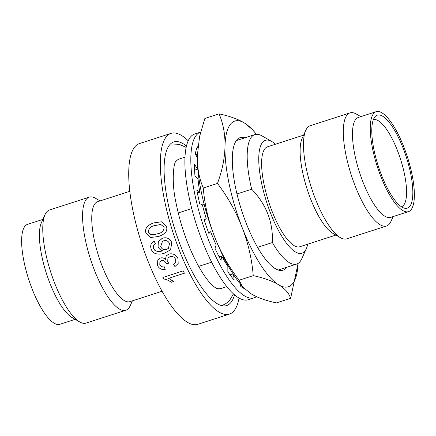 <?xml version="1.0" encoding="UTF-8"?>
<svg xmlns="http://www.w3.org/2000/svg" width="436" height="436" viewBox="0 0 436 436"><rect width="100%" height="100%" fill="white"/><g stroke="black" fill="none" stroke-linecap="round" stroke-linejoin="round"><path stroke-width="0.65" d="M307.729 244.182A59.318 17.865 -107.9 0 1 306.35 248.591A59.318 17.865 -107.9 0 1 304.78 251.18A59.318 17.865 -107.9 0 1 270.402 212.746A59.318 17.865 -107.9 0 1 262.57 142.354A59.318 17.865 -107.9 0 1 271.732 141.477A59.318 17.865 -107.9 0 1 275.427 144.24M236.977 193.955L251.665 189.208A68.027 20.487 -107.9 0 1 251.572 136.92A68.027 20.487 -107.9 0 1 254.853 134.593A68.027 20.487 -107.9 0 1 262.08 135.912L271.732 141.477M251.665 189.208C266.32 204.43 273.219 222.213 272.358 242.563L257.583 247.343M306.35 248.591L301.777 258.75A68.027 20.487 -107.9 0 1 299.979 261.72A68.027 20.487 -107.9 0 1 296.693 264.053A68.027 20.487 -107.9 0 1 272.358 242.563M393.125 216.583L390.983 221.346A59.427 17.898 -107.9 0 1 386.541 225.979L346.74 238.841A59.427 17.898 -107.9 0 1 340.429 237.685L332.766 233.271A52.516 15.816 -107.9 0 1 310.437 198.467A52.516 15.816 -107.9 0 1 302.115 138.441L305.745 130.375A59.427 17.898 -107.9 0 1 310.187 125.742L349.988 112.88A59.427 17.898 -107.9 0 1 356.299 114.036L360.823 116.641M303.603 135.138L267.524 146.796A52.516 15.816 72.1 0 0 271.922 210.915A52.516 15.816 72.1 0 0 299.826 246.738L335.905 235.08M340.429 237.685A59.427 17.898 -107.9 0 1 315.163 198.298A59.427 17.898 -107.9 0 1 305.745 130.375M234.524 294.812A85.985 25.893 -107.9 0 1 226.666 305.554A85.985 25.893 -107.9 0 1 180.978 246.901A85.985 25.893 -107.9 0 1 173.779 141.918A85.985 25.893 -107.9 0 1 186.439 146.033M386.541 225.979A59.427 17.898 -107.9 0 1 354.964 185.436A59.427 17.898 -107.9 0 1 349.988 112.88M408.461 211.629L390.683 217.373A52.516 15.816 -107.9 0 1 362.779 181.55A52.516 15.816 -107.9 0 1 358.387 117.431L376.159 111.687A52.516 15.816 -107.9 0 1 404.063 147.51A52.516 15.816 -107.9 0 1 408.461 211.629A52.516 15.816 -107.9 0 1 380.557 175.806A52.516 15.816 -107.9 0 1 376.159 111.687M154.213 241.163L155.39 243.795L153.646 245.446L153.51 248.367L154.933 250.46C157.407 251.768 159.968 251.872 162.606 250.765C160.415 250.117 158.911 248.711 158.088 246.553L158.339 241.653L162.563 238.16C166.808 237.02 169.887 238.497 171.795 242.59L170.58 249.784L164.71 253.06C161.636 254.27 158.524 254.433 155.363 253.55C153.27 252.657 151.848 251.125 151.107 248.945C150.028 245.408 151.069 242.814 154.213 241.163L155.423 243.779L153.674 245.43L153.537 248.346L154.96 250.438C157.44 251.746 159.996 251.845 162.633 250.738M161.484 221.799L166.476 226.349C167.086 228.268 166.917 230.072 165.974 231.761C163.98 234.127 161.424 235.713 158.317 236.519L150.742 237.489L145.924 232.993C144.098 227.396 149.902 223.973 154.262 222.812L161.484 221.799L166.508 226.349C167.119 228.262 166.955 230.066 166.007 231.75C164.007 234.116 161.456 235.702 158.35 236.508L157.434 236.786M239.042 298.055A94.966 28.596 -107.9 0 1 229.429 314.1A94.966 28.596 -107.9 0 1 178.973 249.321A94.966 28.596 -107.9 0 1 171.021 133.378A94.966 28.596 -107.9 0 1 188.205 140.757M171.021 133.378L139.416 143.591A94.966 28.596 72.1 0 0 147.368 259.534A94.966 28.596 72.1 0 0 197.824 324.313L229.429 314.1M129.797 191.306L97.659 201.694A52.516 15.816 72.1 0 0 102.057 265.813A52.516 15.816 72.1 0 0 129.961 301.636L162.099 291.248M381.38 174.82A48.854 14.71 72.1 0 0 404.532 208.19A48.854 14.71 72.1 0 0 403.245 148.496A48.854 14.71 72.1 0 0 374.987 116.772A48.854 14.71 72.1 0 0 381.38 174.82M401.431 206.751A45.715 13.767 72.1 0 0 397.605 150.938A45.715 13.767 72.1 0 0 373.314 119.753M100.095 200.909L95.571 198.304A59.427 17.898 72.1 0 0 89.26 197.143A59.427 17.898 72.1 0 0 94.236 269.699A59.427 17.898 72.1 0 0 125.813 310.241A59.427 17.898 72.1 0 0 130.255 305.609L132.397 300.851M89.26 197.143L49.459 210.01A59.427 17.898 72.1 0 0 45.017 214.637A59.427 17.898 72.1 0 0 54.44 282.566A59.427 17.898 72.1 0 0 79.701 321.948A59.427 17.898 72.1 0 0 86.012 323.103L125.813 310.241M45.017 214.637L41.387 222.703A52.516 15.816 72.1 0 0 49.715 282.73A52.516 15.816 72.1 0 0 72.038 317.533L79.701 321.948M42.875 219.401L27.539 224.355A52.516 15.816 72.1 0 0 31.937 288.474A52.516 15.816 72.1 0 0 59.841 324.297L75.177 319.343M178.22 212.942L191.764 208.566M202.478 205.105L204.212 204.544M224.104 258.161L223.025 258.51M211.656 262.183L198.663 266.38M216.496 288.316A68.027 20.487 72.1 0 0 221.145 288.469L226.813 286.632M184.973 157.178L179.305 159.009A68.027 20.487 72.1 0 0 175.621 161.849M173.566 264.205L175.73 262.161L175.621 259.333C174.411 256.929 172.514 256.046 169.942 256.684L167.92 258.161L167.718 261.671L168.694 263.224L166.241 263.72L166.111 263.344C165.195 261.148 163.636 260.238 161.44 260.603L159.903 261.753L159.805 264.592C160.731 266.467 162.246 267.235 164.35 266.897L165.195 269.475C161.625 269.939 159.058 268.592 157.494 265.426L157.799 259.894L160.306 258.03C162.236 257.518 163.947 258.003 165.446 259.496L166.22 255.894L168.923 254.068C173.054 253.212 176.079 254.749 177.997 258.668L178.166 263.54L174.934 266.609L173.566 264.205L175.741 262.14M167.974 258.079L167.74 261.633L168.694 263.224M159.919 261.725L159.827 264.548C160.753 266.423 162.268 267.192 164.372 266.859L165.195 269.475M157.701 260.041L160.328 257.998C162.263 257.485 163.974 257.97 165.467 259.458M166.269 255.828L168.945 254.035C173.076 253.185 176.106 254.711 178.019 258.63L178.177 263.513M168.574 278.304L173.659 281.449L171.25 282.288C169.043 280.555 166.514 279.449 163.669 278.975A95.075 28.629 -107.9 0 1 162.928 277.454L183.234 270.843A94.966 28.596 -107.9 0 0 184.384 273.192L168.558 278.359L173.648 281.509M162.928 277.454L183.234 270.843M184.374 273.247A95.075 28.629 -107.9 0 1 183.224 270.898M161.821 238.443L162.563 238.16M162.53 238.176C166.775 237.031 169.855 238.508 171.768 242.612L171.795 242.59M171.768 242.612L170.58 249.784M169.5 243.577C168.252 240.928 166.258 240.029 163.527 240.868L162.514 241.293L160.693 246.536C161.854 249.169 163.778 250.16 166.465 249.517L168.438 248.335L169.5 243.577M162.459 241.321L160.693 246.536M160.72 246.52C161.881 249.147 163.805 250.133 166.492 249.49L166.465 249.517M166.492 249.49L168.47 248.307M164.132 227.107L160.775 224.475L155.014 225.554C150.758 226.202 148.513 228.437 148.273 232.268L150.518 234.661L154.115 234.65L157.445 233.783C161.707 233.135 163.936 230.911 164.132 227.107M160.791 224.475L155.014 225.554M155.047 225.559C150.796 226.208 148.551 228.442 148.305 232.263L148.273 232.268M148.305 232.263L150.518 234.661M150.551 234.661L154.131 234.65M254.172 297.81A87.075 26.22 72.1 0 1 207.907 238.41A87.075 26.22 72.1 0 1 200.609 132.108L194.69 134.016A87.075 26.22 72.1 0 0 201.982 240.329A87.075 26.22 72.1 0 0 248.248 299.723L254.172 297.81A87.075 26.22 72.1 0 0 256.477 296.633M244.302 288.605A78.366 23.599 -107.9 0 1 240.705 286.354L240.231 283.825M233.592 274.74L234.148 280.076A78.366 23.599 -107.9 0 1 227.87 271.813L227.826 266.287A70.746 21.304 -107.9 0 1 221.635 256.003L221.014 260.423A78.366 23.599 -107.9 0 1 214.964 248.226L216.174 244.994A70.746 21.304 -107.9 0 1 210.692 231.739L208.893 233.543A78.366 23.599 -107.9 0 1 204.032 219.357L206.304 218.927A70.746 21.304 -107.9 0 1 202.408 204.8L199.715 203.71A78.366 23.599 -107.9 0 1 196.816 189.78L199.792 192.227A70.746 21.304 -107.9 0 1 198.097 179.479L194.941 175.659A78.366 23.599 -107.9 0 1 194.461 164.209L197.666 169.146A70.746 21.304 -107.9 0 1 197.704 167.359M197.317 157.663L195.323 153.859A78.366 23.599 -107.9 0 1 197.345 146.709L197.819 147.793M195.808 154.785L197.377 154.279M194.565 170.144L197.666 169.146M197.404 193.001L199.792 192.227M204.119 219.635L206.304 218.927M210.692 231.739L208.484 232.448M221.635 256.003L219.112 256.82M233.042 273.89L230.017 274.871M286.784 267.252A69.656 20.977 -107.9 0 1 275.596 268.838A69.656 20.977 -107.9 0 1 245.98 222.676A69.656 20.977 -107.9 0 1 234.944 143.057A69.656 20.977 -107.9 0 1 244.945 137.792M197.361 154.709A87.075 26.22 72.1 0 0 197.345 155.407A87.075 26.22 72.1 0 0 214.43 236.301A87.075 26.22 72.1 0 0 238.923 282.179L242.394 286.463M298.077 263.409L290.616 298.311L276.419 302.9C265.84 300.66 257.371 297.608 251.005 293.75L242.825 286.992L239.048 280.244C228.726 266.658 220.523 252.008 214.43 236.301C208.337 220.6 204.62 204.5 203.274 188.014C199.05 178.122 197.072 167.25 197.345 155.407L199.623 136.364L204.871 118.445L219.068 113.856C229.647 116.101 238.121 119.153 244.482 123.012L252.667 129.77L256.57 134.582M290.616 298.311C289.008 293.172 285.024 288.67 278.659 284.812C272.293 280.953 263.824 277.901 253.245 275.656L239.048 280.244M253.245 275.656C251.894 259.169 248.177 243.07 242.084 227.369C235.99 211.662 227.788 197.012 217.471 183.425L203.274 188.014M217.471 183.425C222.218 170.634 224.725 158.317 224.998 146.469C225.27 134.62 223.292 123.748 219.068 113.856M298.071 263.409A87.075 26.22 -107.9 0 1 278.659 284.812A87.075 26.22 -107.9 0 1 242.084 227.369A87.075 26.22 -107.9 0 1 224.998 146.469A87.075 26.22 -107.9 0 1 244.482 123.012A87.075 26.22 -107.9 0 1 256.346 134.304M254.853 134.593L236.356 140.572M296.693 264.053L278.195 270.031M217.373 288.627L216.796 288.452C215.782 288.131 214.125 286.91 211.825 284.784C207.22 280.321 202.25 273.11 196.909 263.142C187.317 244.569 180.33 224.382 175.948 202.577C171.283 181.719 173.593 162.459 176.057 161.189M221.341 305.532L222.213 305.282C225.308 304.214 227.865 302.448 229.876 299.979L233.473 293.88M169.473 145.057L180.003 144.659L186.134 147.406"/></g></svg>
